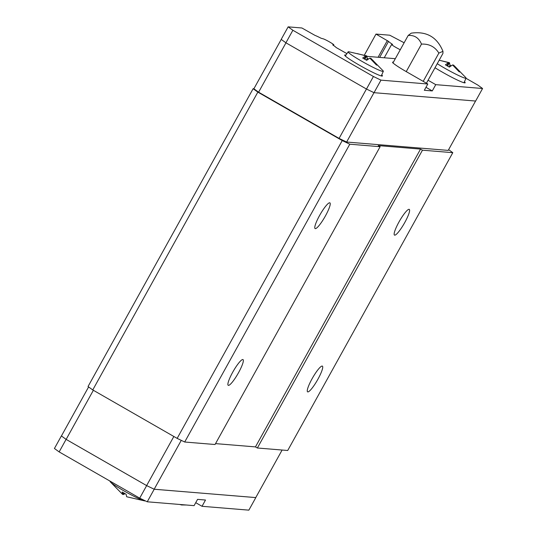 <?xml version="1.0" encoding="UTF-8"?>
<svg xmlns="http://www.w3.org/2000/svg" width="537" height="537" viewBox="0 0 537 537"><rect width="100%" height="100%" fill="white"/><g stroke="black" fill="none" stroke-linecap="round" stroke-linejoin="round"><path stroke-width="0.81" d="M404.791 222.479A14.835 2.651 -60.1 0 1 394.494 235.105A14.835 2.651 -60.1 0 1 398.971 222.003A14.835 2.651 -60.1 0 1 409.268 209.376A14.835 2.651 -60.1 0 1 404.791 222.479M317.911 379.229A14.835 2.651 -60.1 0 1 307.614 391.856A14.835 2.651 -60.1 0 1 312.084 378.746A14.835 2.651 -60.1 0 1 322.381 366.12A14.835 2.651 -60.1 0 1 317.911 379.229M325.415 215.948A14.835 2.651 -60.1 0 1 315.118 228.574A14.835 2.651 -60.1 0 1 319.596 215.471A14.835 2.651 -60.1 0 1 329.893 202.845A14.835 2.651 -60.1 0 1 325.415 215.948M238.529 372.698A14.835 2.651 -60.1 0 1 228.232 385.324A14.835 2.651 -60.1 0 1 232.709 372.215A14.835 2.651 -60.1 0 1 243.006 359.589A14.835 2.651 -60.1 0 1 238.529 372.698M464.451 81.731A21.581 1.779 -151 0 1 465.163 82.772A21.581 1.779 -151 0 1 442.058 71.965A21.581 1.779 -151 0 1 435.01 67.743M381.72 74.925A21.581 1.779 -151 0 1 382.431 75.965A21.581 1.779 -151 0 1 359.327 65.158A21.581 1.779 -151 0 1 344.687 55.043A21.581 1.779 -151 0 1 345.949 55.096M370.436 58.708L370.725 58.184L382.908 70.609A20.104 1.658 -151 0 1 383.324 71.327A20.104 1.658 -151 0 1 361.79 61.265A20.104 1.658 -151 0 1 348.151 51.827A20.104 1.658 -151 0 1 348.983 51.8L366.737 55.895L364.898 59.211M372.571 59.996L377.404 65.118L376.484 65.044L369.812 58.11L366.67 60.312L362.683 58.016L365.818 55.821L357.226 53.593M453.168 65.514L453.456 64.99L465.633 77.415A20.104 1.658 -151 0 1 466.056 78.134A20.104 1.658 -151 0 1 444.515 68.071A20.104 1.658 -151 0 1 437.252 63.695M455.302 66.803L460.128 71.924L459.216 71.851L452.537 64.917L449.402 67.118L445.415 64.823L448.549 62.628L439.951 60.399L449.469 62.701L447.63 66.017M179.653 504.458L181.942 505.022M110.145 481.179L110.072 481.333A20.104 1.658 29 0 0 110.494 482.051A20.104 1.658 29 0 0 123.718 490.744A20.104 1.658 29 0 0 144.419 500.853A20.104 1.658 29 0 0 145.245 500.826L145.245 500.826M110.494 482.051L122.671 494.47L122.141 491.973L126.128 494.262L126.658 496.759L144.419 500.853M88.605 386.935L61.419 435.977L66.145 439.387L146.628 485.589L154.173 489.227L255.76 497.591L282.12 450.033M61.433 435.963L66.098 439.367L146.655 485.609L154.206 489.247L255.766 497.577M122.671 494.47L123.564 492.865M124.289 493.288L123.591 494.543L122.96 493.953M124.933 493.644L123.591 494.543M154.206 489.247L147.252 501.793L194.085 505.646L197.562 499.376L205.496 500.028L202.026 506.297L195.73 502.679M202.026 506.297L248.859 510.15L255.807 497.611M61.372 435.957L54.425 448.496L59.151 451.906L139.707 498.148L147.252 501.793M146.655 485.609L139.707 498.148M66.098 439.367L59.151 451.906M173.847 436.48L146.628 485.589M93.371 390.278L66.145 439.387M181.264 440.36L154.173 489.227M364.308 55.237L375.987 34.079L389.748 35.207L404.133 42.772M465.982 78.281L477.849 85.094L482.575 88.504L475.628 101.043L374.027 92.686L366.476 89.041L285.919 42.799L281.193 39.389L288.141 26.85L301.901 27.984L314.897 35.335A13.398 1.101 29 0 1 321.086 38.241L322.959 38.771A6.296 0.517 29 0 1 329.074 41.678A6.296 0.517 29 0 1 333.833 44.907A6.296 0.517 29 0 1 333.699 44.933L332.745 44.873L333.162 45.222A13.398 1.101 29 0 1 336.169 47.545L346.922 53.646M428.076 80.248L435.749 84.651L432.272 90.921L424.331 90.27L427.808 84L405.509 71.193A20.231 1.665 -151 0 1 393.628 63.48L392.916 63.017L408.18 35.469C414.463 34.999 418.9 37.879 421.491 44.108C429.13 43.752 434.923 46.746 438.87 53.089L442.971 51.351L442.944 53.425L426.432 83.208M406.22 71.656L421.491 44.108M423.203 81.356L438.87 53.089M442.971 51.351C437.118 37.093 426.546 31.025 411.268 33.146L408.18 35.469M432.272 90.921L425.975 87.309M392.983 62.883A20.231 1.665 -151 0 1 392.601 62.185A20.231 1.665 -151 0 1 393.399 62.138M482.575 88.504L435.749 84.651M375.987 34.079L388.533 41.389A13.398 1.101 29 0 0 392.111 44.088L392.601 44.49L391.762 44.43A6.296 0.517 29 0 0 391.627 44.464A6.296 0.517 29 0 0 394.467 46.571A6.296 0.517 29 0 0 400.28 49.726M395.313 58.687L366.878 56.345M427.808 84L380.975 80.147L373.423 76.502L292.873 30.26L288.141 26.85M446.898 65.601L448.549 62.628M449.06 66.897L449.999 65.205L451.194 65.823M449.469 62.701L449.999 65.205M364.173 58.795L365.818 55.821M366.335 60.09L367.268 58.399L368.463 59.016M366.737 55.895L367.268 58.399M374.027 92.686L380.975 80.147M366.476 89.041L373.423 76.502M285.919 42.799L292.873 30.26M475.567 101.037L448.214 150.394L346.627 142.036L339.075 138.398L258.599 92.196L253.873 88.786L281.234 39.423M346.627 142.036L373.994 92.666M339.075 138.398L366.442 89.028M258.599 92.196L285.966 42.826M380.122 146.702L349.788 144.205L184.701 442.018L215.042 444.515L380.122 146.702L378.209 145.601L420.545 149.085L255.458 446.898L215.545 443.616M420.545 149.085L422.458 150.185L257.377 447.999L255.458 446.898M349.788 144.205L342.237 140.566L257.847 92.116L253.122 88.706L253.88 88.766M448.617 149.662L452.798 152.676L422.458 150.185M452.798 152.676L287.718 450.496L257.377 447.999M184.701 442.018L177.156 438.38L92.76 389.929L88.034 386.526L253.122 88.706M177.156 438.38L342.237 140.566M92.76 389.929L257.847 92.116M378.088 57.264L387.331 40.59M379.659 57.399L388.533 41.389M391.909 44.443L392.111 44.088M333.437 45.403L333.699 44.933M383.324 71.327L381.27 75.939M466.056 78.134L463.995 82.752M181.446 504.941L186.352 505.008M439.951 60.399L439.172 60.231M348.151 51.827L345.325 56.016M384.25 57.774L391.627 44.464M333.524 45.464L333.833 44.907"/></g></svg>
